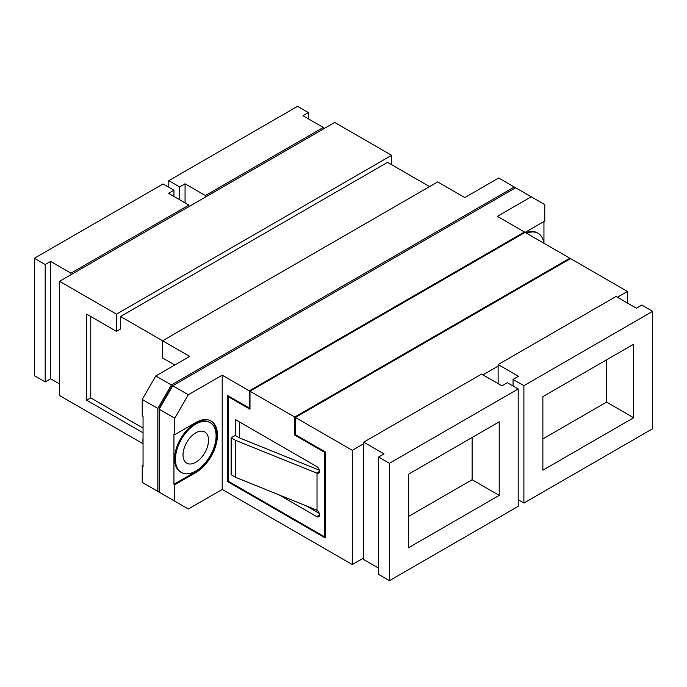 <?xml version="1.0" encoding="UTF-8"?>
<svg xmlns="http://www.w3.org/2000/svg" width="687" height="687" viewBox="0 0 687 687"><rect width="100%" height="100%" fill="white"/><g stroke="black" fill="none" stroke-linecap="round" stroke-linejoin="round"><path stroke-width="1.03" d="M210.694 420.788A30.666 17.707 -60 0 1 214.876 445.485A30.666 17.707 -60 0 1 194.953 472.141L173.948 484.266L174.764 484.739L174.764 501.175L188.315 508.998L222.202 489.436L222.202 375.188L188.315 394.75L174.764 418.228L174.764 434.656L195.769 422.531A30.666 17.707 -60 0 1 211.107 421.011A30.666 17.707 -60 0 1 215.804 445.588A30.666 17.707 -60 0 1 195.769 472.613L174.764 484.739M173.948 484.266L173.948 434.193L174.764 434.656M181.394 472.467L180.578 472.003A28.751 16.6 -60 0 1 176.173 448.963A28.751 16.6 -60 0 1 194.953 423.63A28.751 16.6 -60 0 1 209.329 422.204L210.145 422.668A28.751 16.6 -60 0 1 214.55 445.708A28.751 16.6 -60 0 1 195.769 471.05A28.751 16.6 -60 0 1 181.394 472.467A28.751 16.6 -60 0 1 176.988 449.435A28.751 16.6 -60 0 1 195.769 424.094A28.751 16.6 -60 0 1 210.145 422.668M174.764 418.228L159.178 409.229L172.729 385.75L515.628 187.783L514.271 187.001L171.372 384.969L157.821 408.447L157.821 491.394L171.372 499.217M174.764 501.175L159.178 492.175L159.178 408.31L171.939 386.214L172.334 386.438M325.2 536.384L324.522 536.779L228.299 481.218L228.299 396.708L249.982 409.229L249.982 391.229L544.765 221.042L544.765 204.606L515.628 187.783M171.939 386.214L172.729 385.75L188.315 394.75M524.439 232.773L524.439 231.991L249.304 390.843L222.202 375.188M524.439 231.991L497.328 216.345L531.214 196.783M363.698 443.733L352.311 450.311L295.384 417.447L295.384 434.656L325.2 451.874L325.2 537.947L227.62 481.613L227.62 395.532L249.304 408.052L249.304 390.843M352.311 450.311L352.311 564.551L222.202 489.436M352.311 564.551L363.698 557.981M195.769 462.282A18.017 10.399 -60 0 1 186.761 463.175A18.017 10.399 -60 0 1 183.996 448.74A18.017 10.399 -60 0 1 195.769 432.862A18.017 10.399 -60 0 1 204.778 431.968A18.017 10.399 -60 0 1 207.543 446.404A18.017 10.399 -60 0 1 195.769 462.282M627.437 303.044L627.437 291.46L570.519 258.595L295.384 417.447M249.982 407.666L249.304 408.052M627.437 291.46L617.415 297.256M498.144 366.111L482.961 374.879M228.299 481.218L227.62 481.613M543.949 243.258L543.949 221.506M543.881 243.215A28.751 16.6 120 0 0 538.136 233.314L537.32 232.841A28.751 16.6 120 0 0 525.864 232.824M143.051 443.158A28.751 16.6 -60 0 1 143.051 437.748M295.384 434.656L294.706 435.051L294.706 417.052L569.841 258.209L569.841 258.99M325.2 451.874L324.522 452.269L294.706 435.051M324.522 536.779L324.522 452.269M228.299 396.708L228.977 396.322M157.821 408.447L142.235 399.448L142.235 415.884L143.051 416.348L143.051 466.43L142.235 465.958L142.235 482.394L157.821 491.394M142.235 399.448L155.786 375.969L171.372 384.969M514.271 187.001L498.685 178.002L464.798 197.564L437.696 181.918L162.561 340.761L189.672 356.407L155.786 375.969M391.616 164.7L391.616 155.314L334.689 122.449L59.563 281.292L59.563 395.54L143.051 443.742M538.136 233.314A28.751 16.6 120 0 0 526.68 233.288M294.706 417.052L249.982 391.229M569.841 258.209L525.117 232.386M235.349 435.524L235.349 419.559L316.664 466.507A4.028 2.327 60 0 1 319.292 470.054A4.028 2.327 60 0 1 318.674 473.283A4.028 2.327 60 0 1 316.664 473.077L235.641 440.393L231.141 437.791L231.141 474.726L235.641 477.319L317.016 510.218L317.016 473.283M316.939 510.183A4.028 2.327 60 0 1 319.343 513.739A4.028 2.327 60 0 1 318.674 516.787A4.028 2.327 60 0 1 316.664 516.59L279.042 494.863M143.051 465.494L142.235 465.958M174.764 365.02L162.561 357.979L162.561 340.761L120.551 316.501L387.545 162.355L429.564 186.606M120.551 316.501L120.551 329.021L116.481 331.374L86.665 314.157L86.665 400.229L143.051 432.784M116.481 331.374L116.481 314.157L391.616 155.314M59.563 281.292L116.481 314.157M319.24 513.378L306.17 505.83M239.411 437.859L239.411 421.904M319.326 470.166L239.351 437.834L235.212 435.446L231.141 437.791M235.641 440.393L235.641 477.319M90.736 316.501L90.736 397.885L143.051 428.087M90.736 397.885L86.665 400.229M498.144 383.638L498.144 364.548L616.059 296.475L636.385 308.205L641.804 305.08L652.65 311.34L652.65 428.714L523.898 503.047L523.898 385.673L652.65 311.34M518.204 499.767L523.898 503.047M498.144 364.548L518.47 376.287L513.052 379.413L523.898 385.673M542.867 470.183L633.672 417.756L633.672 344.204L542.867 396.631L542.867 470.183M513.052 385.991L513.052 379.413M542.867 438.89L606.569 402.11L633.672 417.756M606.569 402.11L606.569 359.851M188.856 206.641L188.856 205.078L70.941 273.151L70.941 274.714M59.563 383.956L50.615 378.795L45.196 381.92L34.35 375.66L34.35 258.286L163.102 183.953L173.948 190.213L168.53 193.339L188.856 205.078M70.941 273.151L50.615 261.412L45.196 264.547L34.35 258.286M50.615 261.412L50.615 378.795M45.196 264.547L45.196 381.92M173.948 196.473L173.948 190.213M323.302 129.019L323.302 127.456L205.396 195.529L205.396 197.092M308.394 118.842L308.394 112.582L297.557 106.33L168.796 180.664L168.796 187.233M205.396 195.529L185.061 183.79L179.642 186.924L168.796 180.664M323.302 127.456L302.976 115.717L308.394 112.582M185.061 183.79L185.061 202.888M179.642 186.924L179.642 199.754M378.606 568.158L363.698 559.544L363.698 442.17L481.604 374.097L501.939 385.828L507.358 382.702L518.204 388.962L518.204 506.336L389.443 580.67L389.443 463.296L518.204 388.962M363.698 442.17L384.024 453.909L378.606 457.035L378.606 574.418L389.443 580.67M378.606 457.035L389.443 463.296M408.422 547.805L499.226 495.379L499.226 421.827L408.422 474.253L408.422 547.805M408.422 516.512L472.124 479.732L499.226 495.379M472.124 479.732L472.124 437.473M194.953 472.141L195.769 472.613M319.507 514.941L316.664 516.59M319.507 471.437L316.664 473.077"/></g></svg>
